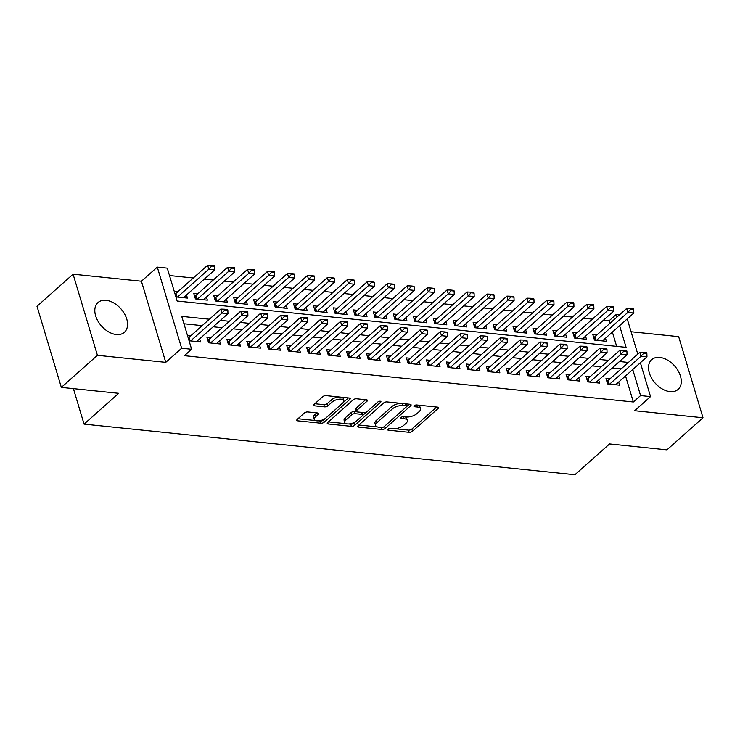 <?xml version="1.0" encoding="UTF-8"?>
<svg xmlns="http://www.w3.org/2000/svg" width="740" height="740" viewBox="0 0 740 740"><rect width="100%" height="100%" fill="white"/><g stroke="black" fill="none" stroke-linecap="round" stroke-linejoin="round"><path stroke-width="1.11" d="M387.927 429.154A1.748 0.768 163.3 0 0 387.621 429.792A1.748 0.768 163.3 0 0 388.306 430.171L409.118 432.317A2.498 1.101 163.3 0 0 412.495 431.263L437.997 408.582A2.498 1.101 163.3 0 0 438.432 407.657A2.498 1.101 163.3 0 0 437.451 407.12L416.639 404.974A1.748 0.768 163.3 0 0 414.28 405.714A1.748 0.768 163.3 0 0 413.975 406.362A1.748 0.768 163.3 0 0 414.659 406.741L417.351 407.019A8.011 3.524 163.3 0 1 420.486 408.748A8.011 3.524 163.3 0 1 419.081 411.69L416.962 413.586A8.011 3.524 163.3 0 1 406.158 416.971L403.467 416.694A1.748 0.768 163.3 0 0 401.099 417.434A1.748 0.768 163.3 0 0 400.793 418.072A1.748 0.768 163.3 0 0 401.478 418.452L404.179 418.729A8.011 3.524 163.3 0 1 407.315 420.468A8.011 3.524 163.3 0 1 405.909 423.41L403.781 425.306A8.011 3.524 163.3 0 1 392.986 428.691L390.285 428.414A1.748 0.768 163.3 0 0 387.927 429.154M116.319 334.526A19.878 12.969 48.4 0 0 124.403 332.279A19.878 12.969 48.4 0 0 124.45 313.742A19.878 12.969 48.4 0 0 106.061 300.32A19.878 12.969 48.4 0 0 97.976 302.568A19.878 12.969 48.4 0 0 97.93 321.105A19.878 12.969 48.4 0 0 116.319 334.526M670.024 391.636A19.878 12.969 48.4 0 0 678.108 389.388A19.878 12.969 48.4 0 0 678.154 370.851A19.878 12.969 48.4 0 0 659.765 357.429A19.878 12.969 48.4 0 0 651.681 359.677A19.878 12.969 48.4 0 0 651.635 378.214A19.878 12.969 48.4 0 0 670.024 391.636M307.757 411.949A2.498 1.101 163.3 0 0 304.39 413.013L297.23 419.377A2.498 1.101 163.3 0 0 296.796 420.292A2.498 1.101 163.3 0 0 297.776 420.838L320.882 423.215A2.498 1.101 163.3 0 0 324.259 422.161L349.761 399.48A2.498 1.101 163.3 0 0 350.196 398.564A2.498 1.101 163.3 0 0 349.215 398.018L326.109 395.632A2.498 1.101 163.3 0 0 322.733 396.696L314.093 404.382A2.498 1.101 163.3 0 0 313.649 405.298A2.498 1.101 163.3 0 0 314.63 405.844L324.527 406.861A2.498 1.101 163.3 0 0 327.894 405.807L332.186 401.996A6.697 2.942 163.3 0 1 339.003 399.202A6.697 2.942 163.3 0 1 343.832 400.608A6.697 2.942 163.3 0 1 342.666 403.069L325.878 418.007A6.697 2.942 163.3 0 1 319.051 420.792A6.697 2.942 163.3 0 1 314.223 419.386A6.697 2.942 163.3 0 1 315.397 416.925L318.191 414.437A2.498 1.101 163.3 0 0 318.635 413.512A2.498 1.101 163.3 0 0 317.654 412.976L307.757 411.949M61.337 387.399L37 306.277L73.084 274.189L97.421 355.311L61.337 387.399L118.705 393.319L84.064 424.131L574.906 474.756L609.547 443.945L666.916 449.865L703 417.767L634.661 410.719L650.534 396.603L640.562 395.576L633.348 401.986L184.399 355.681L191.614 349.271L181.642 348.235L157.296 267.112L167.277 268.148L177.147 301.032L626.086 347.338L619.593 325.683M97.421 355.311L165.76 362.36L181.642 348.235M358.142 425.657A2.498 1.101 163.3 0 0 357.707 426.573A2.498 1.101 163.3 0 0 358.687 427.119L381.794 429.505A2.498 1.101 163.3 0 0 385.17 428.442L410.672 405.761A2.498 1.101 163.3 0 0 411.107 404.845A2.498 1.101 163.3 0 0 410.127 404.299L387.02 401.922A2.498 1.101 163.3 0 0 383.644 402.976L358.142 425.657M351.343 426.36L328.227 423.974A2.498 1.101 163.3 0 1 327.246 423.437A2.498 1.101 163.3 0 1 327.69 422.512L353.184 399.831A2.498 1.101 163.3 0 1 356.56 398.777L366.457 399.794A2.498 1.101 163.3 0 1 367.438 400.34A2.498 1.101 163.3 0 1 366.994 401.256L356.652 410.46A2.498 1.101 163.3 0 0 356.218 411.375A2.498 1.101 163.3 0 0 357.198 411.921L363.756 412.596A2.498 1.101 163.3 0 0 367.132 411.542L377.9 401.959A1.748 0.768 163.3 0 1 379.685 401.228A1.748 0.768 163.3 0 1 380.943 401.598A1.748 0.768 163.3 0 1 380.638 402.246L354.71 425.306A2.498 1.101 163.3 0 1 351.343 426.36L350.677 424.168L348.568 423.946M703 417.767L678.663 336.644L631.081 331.742M177.785 291.791L174.261 291.43M197.737 293.854L193.76 293.438L195.406 298.923L207.376 300.163L206.442 297.045M217.69 295.907L213.712 295.5L215.358 300.986L227.328 302.216L226.394 299.108M237.642 297.97L233.664 297.554L235.311 303.039L247.28 304.279L246.346 301.161M257.594 300.024L253.617 299.617L255.263 305.102L267.242 306.332L266.308 303.224M277.546 302.087L273.578 301.67L275.215 307.156L287.194 308.395L286.26 305.278M297.499 304.14L293.53 303.733L295.168 309.209L307.146 310.449L306.212 307.341M317.451 306.203L313.483 305.786L315.129 311.272L327.099 312.502L326.164 309.394M337.403 308.256L333.435 307.849L335.081 313.325L347.051 314.565L346.117 311.457M357.355 310.319L353.387 309.903L355.034 315.388L367.003 316.618L366.069 313.51M377.308 312.373L373.339 311.966L374.986 317.442L386.955 318.681L386.021 315.564M397.269 314.435L393.292 314.019L394.938 319.504L406.907 320.735L405.973 317.627M417.221 316.489L413.244 316.082L414.89 321.558L426.86 322.797L425.925 319.68M437.174 318.552L433.196 318.135L434.843 323.621L446.812 324.851L445.878 321.743M457.126 320.605L453.148 320.198L454.795 325.674L466.764 326.914L465.839 323.796M477.078 322.668L473.11 322.252L474.747 327.737L486.726 328.967L485.791 325.859M497.03 324.721L493.062 324.314L494.699 329.79L506.678 331.03L505.744 327.913M516.982 326.784L513.014 326.368L514.661 331.853L526.63 333.083L525.696 329.975M536.935 328.838L532.966 328.43L534.613 333.907L546.582 335.146L545.648 332.029M556.887 330.9L552.919 330.484L554.565 335.969L566.535 337.2L565.601 334.091M576.839 332.954L572.871 332.547L574.518 338.023L586.487 339.262L585.553 336.145M609.954 378.861L605.977 378.454L607.623 383.93L619.593 385.17L618.659 382.053M590.002 376.808L586.024 376.392L587.671 381.877L599.64 383.107L598.706 379.999M570.05 374.745L566.072 374.338L567.719 379.814L579.688 381.054L578.754 377.937M550.098 372.692L546.12 372.276L547.766 377.761L559.736 378.991L558.802 375.883M530.136 370.629L526.168 370.222L527.814 375.698L539.784 376.938L538.85 373.82M510.184 368.575L506.216 368.159L507.862 373.644L519.832 374.875L518.897 371.767M490.232 366.513L486.263 366.106L487.91 371.582L499.879 372.821L498.945 369.704M470.279 364.459L466.311 364.043L467.948 369.528L479.927 370.759L478.993 367.651M450.327 362.397L446.359 361.99L447.996 367.466L459.975 368.705L459.041 365.588M430.375 360.343L426.397 359.927L428.044 365.412L440.023 366.642L439.088 363.534M410.423 358.28L406.445 357.873L408.092 363.349L420.061 364.589L419.127 361.481M390.47 356.227L386.493 355.811L388.139 361.296L400.109 362.526L399.175 359.418M370.518 354.164L366.541 353.757L368.187 359.233L380.157 360.473L379.222 357.365M350.566 352.111L346.588 351.694L348.235 357.18L360.204 358.419L359.27 355.302M330.604 350.048L326.636 349.641L328.282 355.126L340.252 356.356L339.318 353.248M310.652 347.994L306.684 347.578L308.33 353.063L320.3 354.303L319.365 351.186M290.7 345.932L286.732 345.525L288.378 351.01L300.348 352.24L299.413 349.132M270.748 343.878L266.779 343.462L268.417 348.947L280.395 350.187L279.461 347.069M250.795 341.815L246.827 341.408L248.464 346.894L260.443 348.124L259.509 345.016M230.843 339.762L226.875 339.355L228.512 344.831L240.491 346.07L239.557 342.953M210.891 337.699L206.913 337.292L208.56 342.777L220.529 344.007L219.595 340.9M633.348 401.986L625.531 375.948M621.193 368.862L612.258 367.947M601.241 366.809L592.305 365.884M581.288 364.755L572.353 363.83M561.327 362.693L552.401 361.768M541.375 360.639L532.449 359.714M521.423 358.576L512.496 357.651M501.47 356.523L492.544 355.598M481.518 354.46L472.592 353.544M461.566 352.407L452.639 351.482M441.614 350.344L432.687 349.428M421.661 348.29L412.726 347.365M401.709 346.228L392.774 345.312M381.757 344.174L372.821 343.249M361.805 342.111L352.869 341.196M341.843 340.058L332.917 339.133M321.891 337.995L312.964 337.079M301.939 335.942L293.012 335.017M281.986 333.879L273.06 332.963M262.034 331.825L253.108 330.9M242.082 329.762L233.156 328.847M222.13 327.709L213.194 326.784M202.177 325.646L183.964 323.769M190.939 335.646L187.424 335.285M199.643 338.837L200.577 341.954L189.061 340.761M609.788 323.463L609.011 320.864L603.387 320.291M592.361 319.153L583.435 318.228M572.409 317.09L563.482 316.174M552.456 315.036L543.53 314.111M532.504 312.974L523.578 312.058M512.552 310.92L503.626 309.995M492.599 308.858L483.664 307.942M472.647 306.804L463.712 305.879M452.695 304.741L443.76 303.825M432.743 302.688L423.807 301.763M412.781 300.625L403.855 299.709M392.829 298.572L383.903 297.647M372.877 296.509L363.95 295.593M352.925 294.455L343.998 293.53M332.972 292.393L324.046 291.477M313.02 290.339L304.094 289.414M293.068 288.286L284.132 287.361M273.115 286.223L264.18 285.298M253.163 284.169L244.228 283.244M233.211 282.107L224.276 281.182M213.25 280.053L204.323 279.128M193.297 277.99L169.497 275.539M616.651 346.366L612.378 332.094M596.801 335.017L592.823 334.6L594.47 340.086L606.439 341.316L605.505 338.208M186.489 294.992L187.424 298.1L175.907 296.916M73.417 388.648L84.064 424.131M165.76 362.36L141.423 281.237L73.084 274.189M141.423 281.237L157.296 267.112M609.011 320.864L616.226 314.454L619.537 314.787M209.392 319.227L181.744 316.378L191.614 349.271M628.408 362.452L619.482 361.527M608.456 360.389L599.52 359.474M588.504 358.336L579.568 357.411M568.551 356.273L559.616 355.357M548.599 354.22L539.663 353.295M528.638 352.157L519.711 351.241M508.685 350.103L499.759 349.178M488.733 348.041L479.807 347.125M468.781 345.987L459.855 345.062M448.829 343.924L439.902 343.009M428.876 341.871L419.95 340.946M408.924 339.808L399.998 338.892M388.972 337.755L380.036 336.829M369.019 335.692L360.084 334.776M349.067 333.638L340.132 332.713M329.115 331.575L320.18 330.66M309.154 329.522L300.227 328.597M289.201 327.459L280.275 326.543M269.249 325.406L260.323 324.481M249.297 323.343L240.371 322.427M229.345 321.289L220.418 320.364M640.562 395.576L632.746 369.528M627.224 318.894L637.788 354.108M640.377 362.739L650.534 396.603M617.003 317.044L616.226 314.454M407.315 420.468L406.649 418.276A8.011 3.524 163.3 0 0 404.993 416.851M420.486 408.748L419.83 406.556A8.011 3.524 163.3 0 0 418.174 405.132M394.772 428.719L408.462 430.125A2.498 1.101 163.3 0 0 411.838 429.071L436.609 407.037M406.593 406.611L409.285 404.216M358.863 425.01L377.308 426.915M381.627 427.517A1.748 0.768 163.3 0 0 383.986 426.776L406.371 406.871A1.748 0.768 163.3 0 0 406.676 406.223A1.748 0.768 163.3 0 0 405.992 405.844L403.152 405.548A8.011 3.524 163.3 0 0 392.348 408.933L377.049 422.54A8.011 3.524 163.3 0 0 375.652 425.491A8.011 3.524 163.3 0 0 378.788 427.221L381.627 427.517M406.676 406.223L406.019 404.031A1.748 0.768 163.3 0 0 405.918 403.864M400.701 403.328A8.011 3.524 163.3 0 0 391.691 406.741L392.348 408.933M375.652 425.491L374.995 423.299A8.011 3.524 163.3 0 1 376.392 420.348L391.691 406.741M346.348 423.724L328.412 421.874M365.615 399.711L355.996 408.267A2.498 1.101 163.3 0 0 355.561 409.183L356.218 411.375M366.735 411.829L362.6 415.519M355.792 421.569L354.053 423.114L354.71 425.306M345.922 420.006A6.697 2.942 163.3 0 0 344.748 422.466A6.697 2.942 163.3 0 0 349.576 423.872A6.697 2.942 163.3 0 0 356.403 421.079L362.313 415.825A2.498 1.101 163.3 0 0 362.748 414.9A2.498 1.101 163.3 0 0 361.777 414.363L355.209 413.679A2.498 1.101 163.3 0 0 351.833 414.742L345.922 420.006L345.266 417.813A6.697 2.942 163.3 0 0 344.091 420.274L344.748 422.466M362.748 414.9L362.091 412.707A2.498 1.101 163.3 0 0 361.851 412.402M345.266 417.813L351.176 412.55A2.498 1.101 163.3 0 1 354.553 411.486L356.458 411.69M350.677 424.168A2.498 1.101 163.3 0 0 354.053 423.114M314.223 419.386L313.566 417.194A6.697 2.942 163.3 0 1 314.74 414.733L316.812 412.883M343.832 400.608L343.175 398.416A6.697 2.942 163.3 0 0 341.889 397.26M338.901 396.954A6.697 2.942 163.3 0 0 331.529 399.804L332.186 401.996M314.815 403.735L323.861 404.669A2.498 1.101 163.3 0 0 327.237 403.615L331.529 399.804M318.496 420.847L320.226 421.023A2.498 1.101 163.3 0 0 323.602 419.969L325.258 418.489M343.157 402.569L348.383 397.935M297.952 418.729L315.508 420.542M602.471 340.909L633.819 313.029L627.835 312.41L626.651 308.46L594.895 336.709A2.553 1.119 -16.7 0 1 594.359 337.089L593.684 337.477M630.711 309.255L633.699 309.561L633.505 308.904L630.517 308.599L630.711 309.255L627.835 312.41L596.486 340.289M633.819 313.029L633.699 309.561M630.517 308.599L626.651 308.46M646.862 353.415L646.658 352.749L643.671 352.443L643.865 353.1L646.862 353.415L646.973 356.874L615.625 384.763M609.64 384.143L640.988 356.264L639.804 352.314L643.671 352.443M606.846 381.331L607.522 380.934A2.553 1.119 163.3 0 0 608.049 380.554L639.804 352.314M646.973 356.874L640.988 356.264L643.865 353.1M582.519 338.855L613.867 310.966L607.882 310.356L606.698 306.406L574.943 334.647A2.553 1.119 -16.7 0 1 574.407 335.026L573.731 335.424M610.759 307.193L613.747 307.507L613.553 306.841L610.555 306.536L610.759 307.193L607.882 310.356L576.525 338.236M613.867 310.966L613.747 307.507M610.555 306.536L606.698 306.406M562.567 336.793L593.915 308.913L587.921 308.293L586.737 304.353L554.991 332.593A2.553 1.119 -16.7 0 1 554.454 332.972L553.779 333.361M590.807 305.139L593.795 305.444L593.6 304.788L590.603 304.482L590.807 305.139L587.921 308.293L556.573 336.173M593.915 308.913L593.795 305.444M590.603 304.482L586.737 304.353M542.605 334.739L573.953 306.85L567.969 306.24L566.784 302.29L535.029 330.53A2.553 1.119 -16.7 0 1 534.502 330.91L533.827 331.307M570.855 303.076L573.842 303.391L573.648 302.725L570.651 302.42L570.855 303.076L567.969 306.24L536.62 334.119M573.953 306.85L573.842 303.391M570.651 302.42L566.784 302.29M522.653 332.676L554.001 304.797L548.016 304.177L546.832 300.236L515.077 328.477A2.553 1.119 -16.7 0 1 514.55 328.856L513.875 329.245M550.902 301.023L553.89 301.328L553.696 300.671L550.699 300.366L550.902 301.023L548.016 304.177L516.668 332.057M554.001 304.797L553.89 301.328M550.699 300.366L546.832 300.236M626.91 351.352L626.706 350.695L623.718 350.39L623.913 351.047L626.91 351.352L627.021 354.821L595.672 382.7M589.688 382.081L621.036 354.201L619.852 350.261L623.718 350.39M586.894 379.269L587.56 378.88A2.553 1.119 163.3 0 0 588.096 378.501L619.852 350.261M627.021 354.821L621.036 354.201L623.913 351.047M606.957 349.299L606.754 348.632L603.766 348.327L603.96 348.984L606.957 349.299L607.068 352.758L575.72 380.647M569.735 380.027L601.084 352.147L599.899 348.198L603.766 348.327M566.933 377.215L567.608 376.817A2.553 1.119 163.3 0 0 568.144 376.438L599.899 348.198M607.068 352.758L601.084 352.147L603.96 348.984M586.996 347.236L586.802 346.579L583.814 346.274L584.008 346.93L586.996 347.236L587.116 350.704L555.768 378.584M549.783 377.964L581.131 350.085L579.947 346.144L583.814 346.274M546.98 375.152L547.655 374.764A2.553 1.119 163.3 0 0 548.192 374.385L579.947 346.144M587.116 350.704L581.131 350.085L584.008 346.93M567.043 345.182L566.849 344.526L563.852 344.211L564.056 344.868L567.043 345.182L567.164 348.642L535.816 376.531M529.822 375.911L561.17 348.031L559.986 344.082L563.852 344.211M527.028 373.099L527.703 372.701A2.553 1.119 163.3 0 0 528.24 372.322L559.986 344.082M567.164 348.642L561.17 348.031L564.056 344.868M502.701 330.623L534.049 302.734L528.064 302.124L526.88 298.174L495.125 326.414A2.553 1.119 -16.7 0 1 494.598 326.793L493.922 327.191M530.941 298.96L533.938 299.275L533.744 298.608L530.746 298.303L530.941 298.96L528.064 302.124L496.716 330.003M534.049 302.734L533.938 299.275M530.746 298.303L526.88 298.174M547.091 343.12L546.897 342.463L543.9 342.157L544.104 342.814L547.091 343.12L547.202 346.588L515.854 374.468M509.869 373.848L541.218 345.969L540.034 342.028L543.9 342.157M507.076 371.036L507.751 370.647A2.553 1.119 163.3 0 0 508.278 370.268L540.034 342.028M547.202 346.588L541.218 345.969L544.104 342.814M482.748 328.56L514.096 300.68L508.112 300.061L506.928 296.12L475.173 324.361A2.553 1.119 -16.7 0 1 474.645 324.74L473.97 325.128M510.988 296.907L513.986 297.212L513.791 296.555L510.794 296.25L510.988 296.907L508.112 300.061L476.763 327.94M514.096 300.68L513.986 297.212M510.794 296.25L506.928 296.12M527.139 341.066L526.945 340.409L523.948 340.095L524.151 340.752L527.139 341.066L527.25 344.535L495.902 372.414M489.917 371.795L521.265 343.915L520.081 339.965L523.948 340.095M487.124 368.983L487.799 368.585A2.553 1.119 163.3 0 0 488.326 368.206L520.081 339.965M527.25 344.535L521.265 343.915L524.151 340.752M462.796 326.507L494.144 298.618L488.16 298.007L486.976 294.058L455.22 322.298A2.553 1.119 -16.7 0 1 454.693 322.677L454.018 323.075M491.036 294.844L494.033 295.158L493.83 294.502L490.842 294.187L491.036 294.844L488.16 298.007L456.811 325.887M494.144 298.618L494.033 295.158M490.842 294.187L486.976 294.058M507.187 339.003L506.993 338.346L503.996 338.041L504.19 338.698L507.187 339.003L507.298 342.472L475.95 370.351M469.965 369.732L501.313 341.852L500.129 337.912L503.996 338.041M467.171 366.92L467.846 366.531A2.553 1.119 163.3 0 0 468.374 366.152L500.129 337.912M507.298 342.472L501.313 341.852L504.19 338.698M442.844 324.444L474.192 296.564L468.207 295.945L467.023 292.004L435.268 320.244A2.553 1.119 -16.7 0 1 434.741 320.624L434.065 321.012M471.084 292.79L474.081 293.096L473.877 292.439L470.89 292.134L471.084 292.79L468.207 295.945L436.859 323.824M474.192 296.564L474.081 293.096M470.89 292.134L467.023 292.004M487.235 336.95L487.04 336.293L484.043 335.979L484.238 336.635L487.235 336.95L487.346 340.418L455.997 368.298M450.013 367.678L481.361 339.799L480.177 335.849L484.043 335.979M447.219 364.866L447.894 364.469A2.553 1.119 163.3 0 0 448.421 364.089L480.177 335.849M487.346 340.418L481.361 339.799L484.238 336.635M422.892 322.39L454.24 294.511L448.255 293.891L447.071 289.941L415.316 318.182A2.553 1.119 -16.7 0 1 414.779 318.561L414.113 318.959M451.132 290.728L454.129 291.042L453.925 290.385L450.938 290.071L451.132 290.728L448.255 293.891L416.907 321.771M454.24 294.511L454.129 291.042M450.938 290.071L447.071 289.941M467.282 334.887L467.079 334.23L464.091 333.925L464.285 334.582L467.282 334.887L467.393 338.356L436.045 366.235M430.06 365.615L461.409 337.736L460.225 333.796L464.091 333.925M427.267 362.804L427.942 362.415A2.553 1.119 163.3 0 0 428.469 362.036L460.225 333.796M467.393 338.356L461.409 337.736L464.285 334.582M402.939 320.328L434.288 292.448L428.303 291.828L427.119 287.888L395.364 316.128A2.553 1.119 -16.7 0 1 394.827 316.507L394.152 316.896M431.18 288.674L434.167 288.979L433.973 288.322L430.985 288.017L431.18 288.674L428.303 291.828L396.954 319.708M434.288 292.448L434.167 288.979M430.985 288.017L427.119 287.888M447.33 332.834L447.127 332.177L444.139 331.862L444.333 332.519L447.33 332.834L447.441 336.302L416.093 364.182M410.108 363.562L441.456 335.683L440.272 331.733L444.139 331.862M407.315 360.75L407.99 360.352A2.553 1.119 163.3 0 0 408.517 359.973L440.272 331.733M447.441 336.302L441.456 335.683L444.333 332.519M382.987 318.274L414.335 290.394L408.351 289.775L407.167 285.825L375.411 314.065A2.553 1.119 -16.7 0 1 374.875 314.445L374.2 314.842M411.227 286.611L414.215 286.926L414.021 286.269L411.033 285.954L411.227 286.611L408.351 289.775L377.002 317.654M414.335 290.394L414.215 286.926M411.033 285.954L407.167 285.825M427.378 330.771L427.174 330.114L424.187 329.809L424.381 330.466L427.378 330.771L427.489 334.24L396.141 362.119M390.156 361.499L421.504 333.62L420.32 329.679L424.187 329.809M387.362 358.697L388.028 358.299A2.553 1.119 163.3 0 0 388.565 357.92L420.32 329.679M427.489 334.24L421.504 333.62L424.381 330.466M363.035 316.211L394.383 288.332L388.389 287.712L387.205 283.772L355.459 312.012A2.553 1.119 -16.7 0 1 354.923 312.391L354.247 312.779M391.275 284.558L394.263 284.863L394.069 284.206L391.072 283.901L391.275 284.558L388.389 287.712L357.041 315.591M394.383 288.332L394.263 284.863M391.072 283.901L387.205 283.772M407.425 328.717L407.222 328.061L404.234 327.746L404.429 328.403L407.425 328.717L407.536 332.186L376.188 360.065M370.204 359.446L401.552 331.566L400.368 327.617L404.234 327.746M367.41 356.634L368.076 356.236A2.553 1.119 163.3 0 0 368.613 355.857L400.368 327.617M407.536 332.186L401.552 331.566L404.429 328.403M343.073 314.158L374.421 286.278L368.437 285.659L367.253 281.709L335.498 309.949A2.553 1.119 -16.7 0 1 334.97 310.328L334.295 310.726M371.323 282.495L374.311 282.81L374.116 282.153L371.119 281.838L371.323 282.495L368.437 285.659L337.089 313.538M374.421 286.278L374.311 282.81M371.119 281.838L367.253 281.709M323.121 312.095L354.469 284.216L348.485 283.596L347.3 279.655L315.545 307.896A2.553 1.119 -16.7 0 1 315.018 308.275L314.343 308.663M351.371 280.442L354.358 280.747L354.164 280.09L351.167 279.785L351.371 280.442L348.485 283.596L317.136 311.475M354.469 284.216L354.358 280.747M351.167 279.785L347.3 279.655M303.169 310.042L334.517 282.162L328.532 281.542L327.348 277.593L295.593 305.833A2.553 1.119 -16.7 0 1 295.066 306.212L294.391 306.61M331.409 278.379L334.406 278.693L334.212 278.036L331.215 277.722L331.409 278.379L328.532 281.542L297.184 309.422M334.517 282.162L334.406 278.693M331.215 277.722L327.348 277.593M283.216 307.979L314.565 280.099L308.58 279.479L307.396 275.539L275.641 303.779A2.553 1.119 -16.7 0 1 275.114 304.159L274.438 304.556M311.457 276.325L314.454 276.631L314.26 275.974L311.262 275.668L311.457 276.325L308.58 279.479L277.232 307.359M314.565 280.099L314.454 276.631M311.262 275.668L307.396 275.539M263.264 305.925L294.613 278.046L288.628 277.426L287.444 273.476L255.689 301.716A2.553 1.119 -16.7 0 1 255.161 302.096L254.486 302.493M291.505 274.262L294.502 274.577L294.298 273.92L291.31 273.606L291.505 274.262L288.628 277.426L257.279 305.305M294.613 278.046L294.502 274.577M291.31 273.606L287.444 273.476M243.312 303.863L274.66 275.983L268.675 275.363L267.492 271.423L235.736 299.663A2.553 1.119 -16.7 0 1 235.209 300.042L234.534 300.44M271.552 272.209L274.549 272.514L274.346 271.858L271.358 271.552L271.552 272.209L268.675 275.363L237.327 303.243M274.66 275.983L274.549 272.514M271.358 271.552L267.492 271.423M223.36 301.809L254.708 273.93L248.723 273.31L247.539 269.36L215.784 297.6A2.553 1.119 -16.7 0 1 215.248 297.98L214.582 298.377M251.6 270.146L254.597 270.461L254.393 269.804L251.406 269.489L251.6 270.146L248.723 273.31L217.375 301.189M254.708 273.93L254.597 270.461M251.406 269.489L247.539 269.36M203.408 299.746L234.756 271.867L228.771 271.247L227.587 267.307L195.832 295.547A2.553 1.119 -16.7 0 1 195.295 295.926L194.629 296.324M231.648 268.093L234.645 268.398L234.441 267.741L231.454 267.436L231.648 268.093L228.771 271.247L197.423 299.136M234.756 271.867L234.645 268.398M231.454 267.436L227.587 267.307M183.455 297.693L214.804 269.813L208.819 269.193L207.635 265.244L175.88 293.484A2.553 1.119 -16.7 0 1 175.343 293.863L175.047 294.039M211.696 266.03L214.683 266.344L214.489 265.688L211.501 265.373L211.696 266.03L208.819 269.193L177.471 297.073M214.804 269.813L214.683 266.344M211.501 265.373L207.635 265.244M387.464 326.654L387.27 325.998L384.282 325.693L384.476 326.349L387.464 326.654L387.584 330.123L356.236 358.003M350.251 357.383L381.6 329.504L380.416 325.563L384.282 325.693M347.449 354.58L348.124 354.183A2.553 1.119 163.3 0 0 348.66 353.803L380.416 325.563M387.584 330.123L381.6 329.504L384.476 326.349M367.512 324.601L367.318 323.944L364.321 323.63L364.524 324.286L367.512 324.601L367.632 328.07L336.284 355.949M330.29 355.329L361.638 327.45L360.454 323.5L364.321 323.63M327.496 352.518L328.171 352.12A2.553 1.119 163.3 0 0 328.708 351.74L360.454 323.5M367.632 328.07L361.638 327.45L364.524 324.286M347.56 322.538L347.365 321.882L344.368 321.576L344.572 322.233L347.56 322.538L347.68 326.007L316.322 353.887M310.338 353.267L341.686 325.387L340.502 321.447L344.368 321.576M307.544 350.464L308.219 350.066A2.553 1.119 163.3 0 0 308.756 349.687L340.502 321.447M347.68 326.007L341.686 325.387L344.572 322.233M327.607 320.485L327.413 319.828L324.416 319.514L324.62 320.17L327.607 320.485L327.718 323.954L296.37 351.833M290.385 351.213L321.733 323.334L320.55 319.384L324.416 319.514M287.592 348.401L288.267 348.004A2.553 1.119 163.3 0 0 288.794 347.624L320.55 319.384M327.718 323.954L321.733 323.334L324.62 320.17M307.655 318.422L307.461 317.765L304.464 317.46L304.658 318.117L307.655 318.422L307.766 321.891L276.418 349.77M270.433 349.16L301.781 321.271L300.597 317.331L304.464 317.46M267.639 346.348L268.315 345.95A2.553 1.119 163.3 0 0 268.842 345.571L300.597 317.331M307.766 321.891L301.781 321.271L304.658 318.117M287.703 316.368L287.509 315.712L284.512 315.397L284.706 316.054L287.703 316.368L287.814 319.837L256.466 347.717M250.481 347.097L281.829 319.218L280.645 315.268L284.512 315.397M247.687 344.285L248.363 343.887A2.553 1.119 163.3 0 0 248.89 343.508L280.645 315.268M287.814 319.837L281.829 319.218L284.706 316.054M267.75 314.306L267.556 313.649L264.559 313.344L264.754 314L267.75 314.306L267.861 317.775L236.513 345.654M230.529 345.043L261.877 317.155L260.693 313.214L264.559 313.344M227.735 342.232L228.41 341.834A2.553 1.119 163.3 0 0 228.938 341.454L260.693 313.214M267.861 317.775L261.877 317.155L264.754 314M247.798 312.252L247.595 311.596L244.607 311.281L244.801 311.938L247.798 312.252L247.909 315.721L216.561 343.601M210.576 342.981L241.925 315.101L240.74 311.151L244.607 311.281M207.783 340.169L208.458 339.771A2.553 1.119 163.3 0 0 208.985 339.392L240.74 311.151M247.909 315.721L241.925 315.101L244.801 311.938M227.846 310.19L227.643 309.533L224.655 309.228L224.849 309.884L227.846 310.19L227.957 313.658L196.609 341.538M190.624 340.927L221.972 313.039L220.788 309.098L224.655 309.228M188.201 337.893L188.506 337.718A2.553 1.119 163.3 0 0 189.033 337.338L220.788 309.098M227.957 313.658L221.972 313.039L224.849 309.884M387.982 429.098L388.306 430.171M414.335 405.668L414.659 406.741M401.163 417.379L401.478 418.452M403.568 416.703L404.179 418.729M416.74 404.983L417.351 407.019M437.562 407.13L437.997 408.582M411.838 429.071L412.495 431.263M408.462 430.125L409.118 432.317M410.238 404.318L410.672 405.761M384.522 426.296L385.17 428.442M381.183 427.47L381.794 429.505M358.225 425.583L358.687 427.119M405.381 403.809L405.992 405.844M402.542 403.522L403.152 405.548M376.392 420.348L377.049 422.54M327.764 422.438L328.227 423.974M366.559 399.813L366.994 401.256M355.996 408.267L356.652 410.46M380.332 401.228L380.638 402.246M361.166 412.328L361.777 414.363M354.553 411.486L355.209 413.679M351.176 412.55L351.833 414.742M317.756 412.985L318.191 414.437M314.74 414.733L315.397 416.925M327.237 403.615L327.894 405.807M323.861 404.669L324.527 406.861M314.176 404.308L314.63 405.844M349.326 398.028L349.761 399.48M323.602 419.969L324.259 422.161M320.226 421.023L320.882 423.215M297.314 419.303L297.776 420.838M594.359 337.089L595.284 340.169M594.895 336.709L595.95 340.233M609.103 384.088L608.049 380.554M608.447 384.014L607.522 380.934M574.407 335.026L575.332 338.106M574.943 334.647L575.998 338.18M554.454 332.972L555.379 336.053M554.991 332.593L556.045 336.117M534.502 330.91L535.427 333.99M535.029 330.53L536.093 334.064M514.55 328.856L515.475 331.936M515.077 328.477L516.141 332.001M589.151 382.025L588.096 378.501M588.485 381.96L587.56 378.88M569.199 379.971L568.144 376.438M568.533 379.897L567.608 376.817M549.246 377.909L548.192 374.385M548.581 377.844L547.655 374.764M529.294 375.855L528.24 372.322M528.628 375.791L527.703 372.701M494.598 326.793L495.523 329.874M495.125 326.414L496.188 329.947M509.342 373.793L508.278 370.268M508.676 373.728L507.751 370.647M474.645 324.74L475.57 327.82M475.173 324.361L476.236 327.885M489.39 371.739L488.326 368.206M488.724 371.674L487.799 368.585M454.693 322.677L455.618 325.767M455.22 322.298L456.284 325.831M469.438 369.676L468.374 366.152M468.772 369.611L467.846 366.531M434.741 320.624L435.666 323.704M435.268 320.244L436.322 323.769M449.485 367.623L448.421 364.089M448.819 367.558L447.894 364.469M414.779 318.561L415.704 321.65M415.316 318.182L416.37 321.715M429.533 365.569L428.469 362.036M428.867 365.495L427.942 362.415M394.827 316.507L395.752 319.588M395.364 316.128L396.418 319.652M409.581 363.507L408.517 359.973M408.915 363.442L407.99 360.352M374.875 314.445L375.8 317.534M375.411 314.065L376.466 317.599M389.619 361.453L388.565 357.92M388.953 361.379L388.028 358.299M354.923 312.391L355.848 315.471M355.459 312.012L356.514 315.536M369.667 359.39L368.613 355.857M369.001 359.325L368.076 356.236M334.97 310.328L335.895 313.418M335.498 309.949L336.561 313.483M315.018 308.275L315.943 311.355M315.545 307.896L316.609 311.429M295.066 306.212L295.991 309.302M295.593 305.833L296.657 309.366M275.114 304.159L276.039 307.239M275.641 303.779L276.704 307.313M255.161 302.096L256.086 305.185M255.689 301.716L256.752 305.25M235.209 300.042L236.134 303.123M235.736 299.663L236.8 303.197M215.248 297.98L216.173 301.069M215.784 297.6L216.839 301.134M195.295 295.926L196.22 299.006M195.832 295.547L196.886 299.08M175.343 293.863L176.268 296.953M175.88 293.484L176.934 297.018M349.715 357.337L348.66 353.803M349.049 357.263L348.124 354.183M329.762 355.274L328.708 351.74M329.096 355.209L328.171 352.12M309.81 353.221L308.756 349.687M309.144 353.147L308.219 350.066M289.858 351.158L288.794 347.624M289.192 351.093L288.267 348.004M269.906 349.104L268.842 345.571M269.24 349.03L268.315 345.95M249.954 347.042L248.89 343.508M249.288 346.977L248.363 343.887M230.001 344.988L228.938 341.454M229.335 344.914L228.41 341.834M210.049 342.925L208.985 339.392M209.383 342.861L208.458 339.771M190.088 340.872L189.033 337.338M189.431 340.798L188.506 337.718"/></g></svg>

